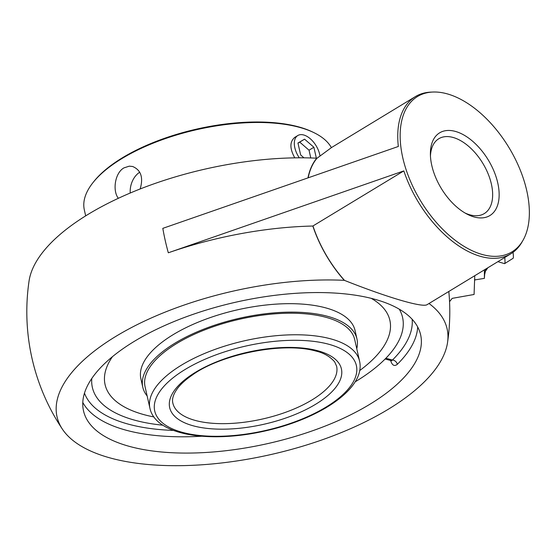 <?xml version="1.0" encoding="UTF-8"?>
<svg xmlns="http://www.w3.org/2000/svg" width="557" height="557" viewBox="0 0 557 557"><rect width="100%" height="100%" fill="white"/><g stroke="black" fill="none" stroke-linecap="round" stroke-linejoin="round"><path stroke-width="0.84" d="M390.631 360.47L390.68 360.685C392.198 365.413 394.419 366.617 397.336 364.306A172.795 72.48 167.3 0 0 417.673 326.945M385.131 359.007L391.453 360.692L392.455 360.024A4.595 3.467 -134.8 0 1 397.336 364.306M324.905 408.406L326.305 407.585M355.094 381.872A159.003 66.694 -12.7 0 0 355.902 381.385A159.003 66.694 -12.7 0 0 403.157 326.513A159.003 66.694 -12.7 0 0 399.265 309.177A159.003 66.694 -12.7 0 1 403.157 326.513A159.003 66.694 -12.7 0 1 385.862 358.269L392.455 360.024A168.193 70.551 -12.7 0 0 412.159 319.272M130.47 446.679A172.795 72.48 -12.7 0 1 83.501 410.808A172.795 72.48 -12.7 0 1 170.832 322.879A172.795 72.48 -12.7 0 1 420.632 334.834A172.795 72.48 -12.7 0 1 322.949 426.947A172.795 72.48 -12.7 0 1 130.47 446.679M430.45 156.078A43.794 24.856 -121.3 0 1 438.798 138.728A43.794 24.856 -121.3 0 1 468.729 146.414A43.794 24.856 -121.3 0 1 491.399 184.123A43.794 24.856 -121.3 0 1 484.27 213.589A43.794 24.856 -121.3 0 1 465.025 212.997M431.772 165.394A48.389 27.467 58.7 0 0 466.787 213.985A48.389 27.467 58.7 0 0 499.121 193.028A48.389 27.467 58.7 0 0 463.89 135.024A48.389 27.467 58.7 0 0 430.387 154.059A48.389 27.467 58.7 0 0 431.772 165.394M526.762 190.731A90.909 51.599 58.7 0 0 432.921 92.037A90.909 51.599 58.7 0 0 420.667 200.98A90.909 51.599 58.7 0 0 522.995 240.325A90.909 51.599 58.7 0 0 526.762 190.731M449.555 301.657L452.207 298.357L474.077 294.479L474.752 275.715M522.995 240.325L521.972 242.107A91.954 52.191 -121.3 0 1 510.818 253.811A91.954 52.191 -121.3 0 1 403.839 170.895L168.318 252.787A194.017 110.119 58.7 0 1 162.811 228.356L398.339 146.47A91.954 52.191 -121.3 0 1 415.348 96.626A91.954 52.191 -121.3 0 1 430.874 92.121L432.921 92.037M162.874 425.193A159.003 66.694 -12.7 0 1 95.713 395.804A159.003 66.694 -12.7 0 1 91.794 378.468A159.003 66.694 -12.7 0 0 95.713 395.804A159.003 66.694 -12.7 0 0 162.874 425.193M403.839 170.895L312.839 226.031A211.04 88.521 167.3 0 0 168.318 252.787M510.818 253.811L427.128 304.644C422.693 307.847 387.756 297.591 344.532 280.408A91.954 52.191 -121.3 0 1 312.999 226.072M312.839 226.031A92.184 52.323 58.7 0 0 344.289 280.345A193.293 20.247 -159 0 1 344.289 280.338A199.928 83.863 167.3 0 0 130.791 327.927A199.928 83.863 167.3 0 0 62.461 429.252A199.928 83.863 167.3 0 0 388.403 409.186A199.928 83.863 167.3 0 0 447.549 342.471A199.928 83.863 167.3 0 0 428.994 303.509M62.461 429.252A211.493 211.493 0 0 1 29.055 281.027A199.928 83.863 -12.7 0 1 316.759 158.195A193.293 134.905 -63.1 0 1 316.766 158.195A92.184 52.323 58.7 0 0 307.986 177.843M308.188 177.767A91.954 52.191 -121.3 0 1 317.003 158.258L331.652 147.459L415.348 96.626M484.625 274.622L485.488 270.946A20.149 2.005 -100 0 0 485.648 269.094M497.895 261.658L504.503 263.635A15.763 1.574 -100 0 0 504.649 263.614A15.763 1.574 -100 0 0 504.753 257.494M504.649 263.614L513.122 258.281A11.989 1.198 -100 0 0 513.06 252.3M474.599 279.955L484.374 278.375L484.597 275.235A25.545 2.541 -100 0 0 484.465 269.818M475.003 280.032L474.648 278.681M484.423 269.846L484.374 278.375M105.071 384.56A145.976 61.228 -12.7 0 0 144.757 414.854A145.976 61.228 -12.7 0 0 153.899 416.942A145.976 61.228 -12.7 0 1 144.757 414.861A145.976 61.228 -12.7 0 1 105.071 384.56A145.976 61.228 -12.7 0 1 112.493 356.64M371.206 298.336A145.976 61.228 -12.7 0 1 389.879 320.372A145.976 61.228 -12.7 0 1 359.662 370.579M147.145 395.95A109.771 46.043 -12.7 0 1 142.787 387.247A109.771 46.043 -12.7 0 1 204.844 328.727A109.771 46.043 -12.7 0 1 327.119 316.195A109.771 46.043 -12.7 0 1 356.967 338.983A109.771 46.043 -12.7 0 1 356.765 348.71M142.787 387.247L140.886 378.795A109.771 46.043 -12.7 0 1 202.936 320.275A109.771 46.043 -12.7 0 1 325.218 307.743A109.771 46.043 -12.7 0 1 355.06 330.524L356.967 338.983M389.879 320.372A145.976 61.228 -12.7 0 1 359.669 370.572M145.071 386.732A107.438 45.068 -12.7 0 1 205.805 329.459A107.438 45.068 -12.7 0 1 325.476 317.191A107.438 45.068 -12.7 0 1 354.684 339.492L359.543 361.054A107.438 45.068 167.3 0 0 330.336 338.753A107.438 45.068 167.3 0 0 210.664 351.021A107.438 45.068 167.3 0 0 149.93 408.295L145.071 386.732M118.363 198.299C112.403 190.954 114.791 172.942 123.96 167.88L129.287 166.16L132.622 166.494C141.005 170.031 143.518 177.53 140.155 188.969M139.723 172.231A18.249 12.929 -75.1 0 0 130.241 193.021M85.674 215.865L84.337 209.947A127.818 53.611 -12.7 0 1 93.005 182.599A127.818 53.611 -12.7 0 1 298.97 127.219A127.818 53.611 -12.7 0 1 314.162 132.761A127.818 53.611 -12.7 0 1 331.373 147.633M294.778 157.854C289.563 148.434 289.633 141.548 294.987 137.203L295.544 136.904M314.162 132.761L312.964 132.176A126.648 53.124 167.3 0 0 297.911 126.683A126.648 53.124 167.3 0 0 93.827 181.561L93.005 182.599M299.29 157.812A18.221 10.339 -121.3 0 1 297.807 135.525A18.221 10.339 -121.3 0 1 303.628 134.968A18.221 10.339 -121.3 0 1 319.955 155.779M310.778 157.958L309.031 150.202L299.722 142.105L297.981 143.114M303.962 157.826L300.648 154.943L297.953 143.003L304.575 139.159L313.883 147.25L316.348 158.174M313.883 147.25L309.031 150.202M304.575 139.159L299.722 142.105M173.478 430.422A168.193 70.551 -12.7 0 1 84.476 393.117M82.784 402.419A172.795 72.48 167.3 0 0 126.801 430.394A172.795 72.48 167.3 0 0 201.725 436.228M336.616 366.221A83.933 35.209 -12.7 0 1 289.167 410.969A83.933 35.209 -12.7 0 1 195.674 420.549A83.933 35.209 -12.7 0 1 172.851 403.129C171.779 399.07 173.338 394.154 177.544 388.368C180.823 384.045 185.599 379.714 191.859 375.376C218.964 355.178 281.41 341.344 315.624 351.001C323.687 352.839 330.05 356.487 334.715 361.953L336.616 366.221M317.49 350.673A88.02 36.922 167.3 0 0 172.6 393.242A88.02 36.922 167.3 0 0 276.564 420.974A88.02 36.922 167.3 0 0 317.49 350.673M328.275 344.122A103.351 43.349 -12.7 0 1 280.22 426.662A103.351 43.349 -12.7 0 1 158.153 394.105A103.351 43.349 -12.7 0 1 328.275 344.122M391.46 360.692L391.808 360.685M447.549 342.471A211.493 211.493 0 0 0 448.817 291.471M487.883 267.736L485.419 271.259M149.93 408.295C155.744 435.588 210.302 443.553 265.424 430.895C320.435 418.606 365.97 388.125 359.543 361.054M294.458 137.565L297.807 135.525"/></g></svg>
